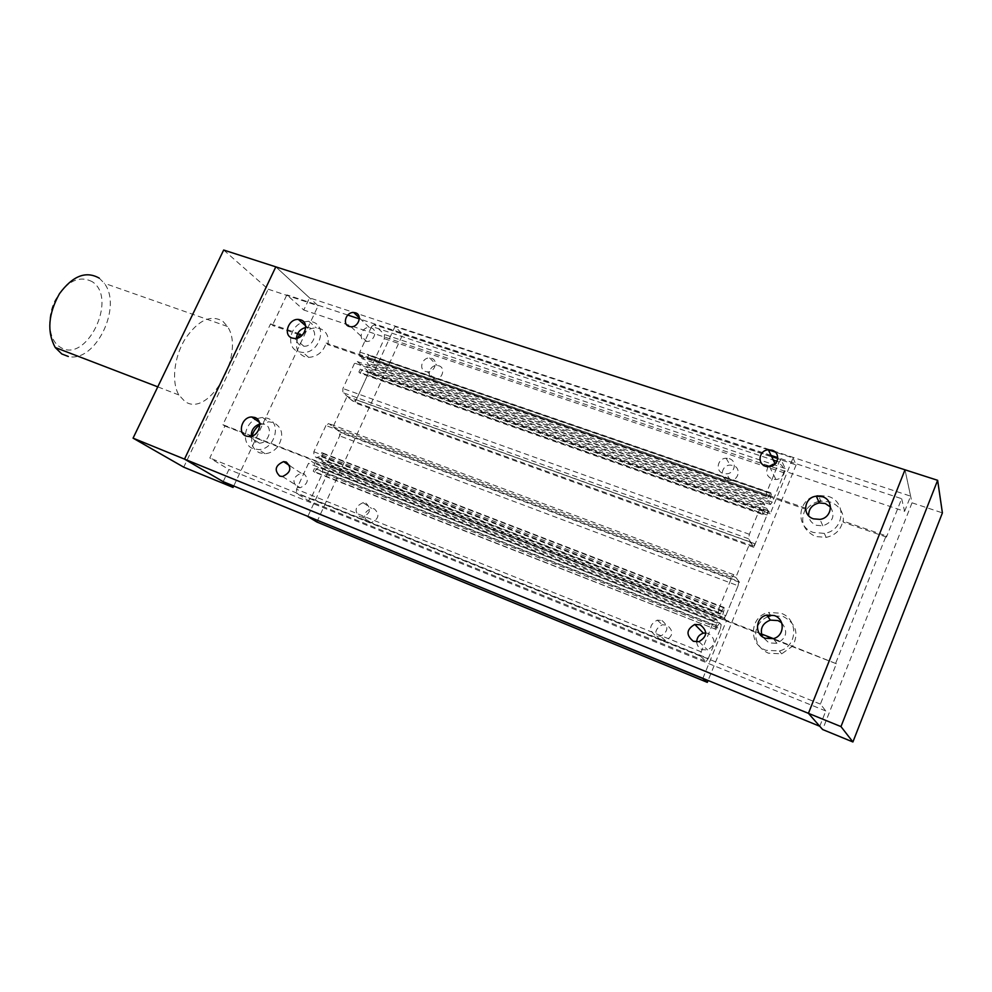 <?xml version="1.0" encoding="UTF-8"?>
<svg xmlns="http://www.w3.org/2000/svg" width="992" height="992" viewBox="0 0 992 992"><rect width="100%" height="100%" fill="white"/><g stroke="black" fill="none" stroke-linecap="round" stroke-linejoin="round"><path stroke-width="0.74" stroke-dasharray="4.96 3.72" d="M830.502 507.036C835.425 515.902 832.858 522.164 822.827 525.822L816.441 525.289C811.89 523.503 809.286 520.304 808.616 515.716M818.623 501.481C813.552 502.758 809.522 505.449 806.533 509.528L805.938 508.239C799.552 520.564 802.714 529.988 815.424 536.511L826.138 537.391C835.438 535.271 841.005 529.79 842.828 520.949L843.324 522.214C844.006 512.579 839.691 505.846 830.403 502.026L820.806 501.084L818.412 495.405L828.122 496.335C847.205 501.741 844.39 530.832 824.34 533.374L813.527 532.493C794.059 526.591 798.089 497.128 818.412 495.405M259.706 424.03L264.653 424.278C273.494 427.081 268.993 443.188 259.334 443.164L256.048 442.643L251.286 436.306M761.385 633.95L252.092 436.058C250.604 444.081 253.084 449.674 259.557 452.836L265.05 453.704C270.246 453.294 274.598 450.777 278.12 446.177C284.034 435.6 282.546 427.738 273.68 422.617L268.621 421.786L259.768 424.861M256.854 418.649L262.384 417.409L267.48 418.24C282.137 422.828 274.784 449.562 258.738 449.587L253.208 448.719C241.143 444.664 243.635 423.708 256.643 418.736M781.609 622.716C788.293 631.371 786.73 638.24 776.922 643.312L768.961 642.903L762.228 636.579M767.845 616.677C761.174 619.702 757.169 624.737 755.83 631.792C754.962 641.675 759.14 648.805 768.378 653.182L781.671 653.84L792.645 646.102C799.13 633.293 795.981 623.422 783.184 616.466L770.896 615.685L768.54 612.448L780.94 613.217C798.709 618.971 797.729 646.635 779.402 650.95L765.973 650.293C747.856 644.068 749.902 616.044 768.54 612.448M305.71 327.534L309.789 327.831C319.089 330.435 313.832 346.902 303.874 346.245L301.382 345.811C298.183 344.522 296.534 342.029 296.434 338.322M297.687 338.012C294.822 346.902 297.092 353.115 304.494 356.649L308.71 357.38C317.428 356.698 323.243 351.912 326.145 343.034L327.881 344.559C329.232 336.71 326.628 331.39 320.081 328.6L316.324 327.918C311.835 327.856 307.756 329.505 304.085 332.878M303.8 321.904L308.76 321.234L312.567 321.916C327.98 326.17 319.374 353.512 302.833 352.482L298.592 351.751C285.77 347.969 289.28 326.12 303.242 322.078M768.391 466.6C765.254 472.056 766.494 476.222 772.111 479.099L775.955 479.52C784.895 479.012 786.941 465.98 778.472 463.611L775.831 463.152M297.414 487.357L300.142 487.766C308.214 484.046 309.417 479.322 303.763 473.606L301.134 473.209C293.024 476.854 291.784 481.566 297.414 487.357M696.719 641.96C697.004 645.556 698.802 648.111 702.125 649.611L707.594 649.958C715.765 644.949 716.137 639.48 708.71 633.553L705.783 632.946M364.895 341.112L366.693 341.422C374.232 342.004 378.113 329.728 371.033 327.794L369.322 327.484C361.795 326.827 357.79 339.09 364.895 341.112M819.764 726.268L825.803 710.966L820.396 704.109L836.368 663.747L773.4 638.625M806.533 509.528L327.881 344.559M805.938 508.239L326.145 343.034M835.834 662.879L886.104 535.841L842.828 520.949M252.092 436.058L222.902 424.712L270.556 323.888L272.403 325.438L286.849 294.86L303.788 310.025L309.516 297.848L275.813 266.848L318.134 305.772L233.74 485.993M299.931 334.006L270.556 323.888M299.423 334.75L272.403 325.438M886.104 535.841L886.476 537.081L901.654 498.703L777.778 457.634M771.057 455.402L359.352 318.891M347.746 315.047L286.849 294.86M886.476 537.081L843.324 522.214M223.175 481.666L228.904 469.489L209.808 457.982L224.899 426.027L222.902 424.712M820.396 704.109L209.808 457.982M825.803 710.966L228.904 469.489M836.368 663.747L224.899 426.027M901.654 498.703L904.617 511.339L303.788 310.025M904.617 511.339L910.606 496.161L309.516 297.848M910.606 496.161L905.002 469.799L912.032 502.808L822.616 729.529M727.186 480.066L730.496 480.488C738.966 480.264 741.222 467.765 733.237 465.496L730.1 465.087C721.606 465.174 719.15 477.71 727.186 480.066M729.294 458.651C737.391 460.933 735.084 473.593 726.504 473.841L723.156 473.42C715.009 471.039 717.514 458.341 726.119 458.23L729.294 458.651M368.218 522.276L371.07 522.697C378.932 519.027 380.01 514.402 374.306 508.809L371.554 508.388C363.642 511.984 362.526 516.621 368.218 522.276M365.887 503.08C371.64 508.735 370.537 513.422 362.588 517.142L359.699 516.733C353.97 511.004 355.099 506.317 363.097 502.671L365.887 503.08M660.684 640.224L665.446 640.609C673.37 636.033 673.866 630.875 666.934 625.146L662.321 624.749C654.311 629.238 653.765 634.396 660.684 640.224M661.949 620.533C668.968 626.336 668.459 631.569 660.424 636.219L655.588 635.822C648.582 629.92 649.14 624.687 657.274 620.136L661.949 620.533M433.033 378.882L434.93 379.217C442.407 379.75 445.966 367.784 438.935 365.812L437.137 365.49C429.672 364.87 425.99 376.836 433.033 378.882M431.495 358.298C438.6 360.282 434.98 372.384 427.428 371.864L425.506 371.516C418.388 369.47 422.133 357.368 429.672 357.976L431.495 358.298M316.882 522.015L402.74 334.354L394.965 326.554L372.868 374.728L369.235 371.504L354.863 402.802L347.076 396.403L333.064 426.833L341.037 432.896L326.69 464.132L330.596 466.86L307.867 516.386M702.869 678.342L726.454 620.719L724.606 618.624L739.486 582.279L735.828 577.394L750.361 541.979L753.796 547.324L768.676 510.992L770.214 513.769L793.042 457.957L775.26 452.092M768.354 449.81L394.965 326.554M793.042 457.957L796.117 464.926L402.74 334.354M770.214 513.769L372.868 374.728M768.676 510.992L369.235 371.504M753.796 547.324L354.863 402.802M750.361 541.979L347.076 396.403M735.828 577.394L333.064 426.833M739.486 582.279L341.037 432.896M724.606 618.624L326.69 464.132M726.454 620.719L330.596 466.86M796.117 464.926L708.065 680.475M912.032 502.808L942.4 512.889M223.671 250.034L268.187 289.205L183.731 467.17M268.187 289.205L318.134 305.772M371.665 326.43L359.823 352.086L359.749 356.277L362.712 358.943L366.122 356.624L367.226 354.243L368.553 355.458L367.35 358.062L367.251 363.022L370.14 365.639L372.769 363.828L384.326 338.644L384.45 334.515L374.319 324.682L371.665 326.43L773.338 460.102M771.454 493.867L769.16 502.262L770.387 504.519L772.322 502.076L784.275 472.886L785.168 468.422L781.064 459.656L779.117 462.024L766.866 491.871L765.985 496.397L767.25 498.716L770.896 492.813L771.454 493.867L368.553 355.458M770.896 492.813L367.226 354.243M770.214 496.893L367.35 358.062M769.16 502.262L367.251 363.022M770.387 504.519L370.14 365.639M772.322 502.076L372.769 363.828M784.275 472.886L384.326 338.644M785.168 468.422L384.45 334.515M781.064 459.656L775.744 457.895M771.602 456.518L374.319 324.682M779.117 462.024L776.996 461.317M766.866 491.871L359.823 352.086M765.985 496.397L359.749 356.277M767.25 498.716L362.712 358.943M769.767 495.578L366.122 356.624M314.799 472.254L313.224 471.2L314.576 468.274L314.576 463.438L311.352 461.218L308.512 463.326L296.534 489.267L296.571 493.272L308.152 500.538L310.955 498.381L322.636 472.948L322.648 468.98L319.498 466.823L316.138 469.328L314.799 472.254L714.996 628.99L313.224 471.2M714.996 628.99L717.34 620.397L715.802 618.698L713.645 621.538L701.208 651.843L700.439 656.134L706.143 661.404L308.152 500.538M700.439 656.134L296.571 493.272M706.143 661.404L708.276 658.502L310.955 498.381M708.276 658.502L720.403 628.878L322.636 472.948M720.403 628.878L721.196 624.638L322.648 468.98M721.196 624.638L719.696 622.988L319.498 466.823M719.696 622.988L717.142 626.374L316.138 469.328M717.142 626.374L715.74 629.784M716.398 625.568L314.576 468.274M717.34 620.397L314.576 463.438M715.802 618.698L311.352 461.218M713.645 621.538L308.512 463.326M701.208 651.843L296.534 489.267M360.22 373.24L358.881 372.062L360.195 369.198L360.294 364.213L357.306 361.559L354.615 363.122L342.91 388.504L342.86 392.646L353.561 401.462L356.227 399.838L367.66 374.926L367.747 370.847L364.845 368.255L361.658 370.128L360.22 373.24L762.898 514.563L762.327 513.546L358.881 372.062M762.327 513.546L764.733 504.841L763.468 502.547L761.534 504.73L749.394 534.291L748.538 538.755L753.275 546.133L755.21 543.876L767.039 514.96L767.907 510.558L766.667 508.326L762.898 514.563M764.386 510.942L361.658 370.128M763.691 510.21L360.195 369.198M764.733 504.841L360.294 364.213M763.468 502.547L357.306 361.559M761.534 504.73L354.615 363.122M749.394 534.291L342.91 388.504M748.538 538.755L342.86 392.646M753.275 546.133L353.561 401.462M755.21 543.876L356.227 399.838M767.039 514.96L367.66 374.926M767.907 510.558L367.747 370.847M766.667 508.326L364.845 368.255M325.934 425.531L313.844 451.757L313.844 455.824L317.056 458.056L320.428 455.564L321.768 452.65L323.206 453.666L321.755 456.841L321.954 461.478L325.103 463.661L327.856 461.602L339.661 435.885L339.71 431.88L328.736 423.534L325.934 425.531L731.749 577.443L719.188 608.034L313.844 451.757M719.188 608.034L718.394 612.386L719.919 614.122L723.862 607.352L724.544 608.146L722.238 616.764L723.726 618.45L325.103 463.661M722.238 616.764L321.954 461.478M723.726 618.45L725.809 615.672L327.856 461.602M725.809 615.672L738.06 585.764L339.661 435.885M738.06 585.764L738.879 581.461L339.71 431.88M738.879 581.461L733.844 574.728L328.736 423.534M733.844 574.728L731.749 577.443M718.394 612.386L313.844 455.824M719.919 614.122L317.056 458.056M722.461 610.762L320.428 455.564M723.862 607.352L321.768 452.65M724.544 608.146L323.206 453.666M723.032 611.841L321.755 456.841M222.977 321.396L227.404 326.455C246.016 352.892 208.952 419.083 184.76 401.338L178.858 394.952C171.294 382.379 173.96 357.269 185.058 339.09C198.214 320.019 210.85 314.117 222.977 321.396M99.25 278.144L104.21 283.216C122.834 306.565 95.43 363.06 68.324 356.475M92.355 281.765C79.062 274.958 66.7 281.096 55.23 300.192C46.227 318.035 48.72 340.256 60.066 347.076C85.994 364.82 118.432 298.58 92.355 281.765M822.827 525.822L819.975 519.374M826.138 537.391L824.34 533.374M259.334 443.164L249.426 436.592M265.05 453.704L258.738 449.587M776.922 643.312L773.314 638.65M781.671 653.84L779.402 650.95M303.874 346.245L294.674 338.47M308.71 357.38L302.833 352.482M769.47 466.55L775.955 479.52M282.509 476.507L300.142 487.766M699.013 641.663L707.594 649.958M350.994 326.752L366.693 341.422M369.322 327.484L359.34 317.899M301.134 473.209L289.652 465.645M308.76 321.234L316.324 327.918M305.598 325.785L307.458 327.41M262.384 417.409L268.621 421.786M259.309 422.245L261.528 423.77M730.496 480.488L726.504 473.841M371.07 522.697L362.588 517.142M665.446 640.609L660.424 636.219M434.93 379.217L427.428 371.864M429.672 357.976L437.137 365.49M657.274 620.136L662.321 624.749M363.097 502.671L371.554 508.388M726.119 458.23L730.1 465.087M227.404 326.455L104.21 283.216M178.858 394.952L157.778 386.855"/><path stroke-width="1.49" d="M808.616 515.716C808.592 508.846 812.138 504.593 819.256 502.944L825.232 503.502L830.502 507.036M822.442 496.732C834.148 500.067 832.276 517.911 819.975 519.374L813.502 518.841C801.635 515.319 803.966 497.352 816.366 496.174L822.442 496.732M254.845 417.483C263.785 420.31 259.197 436.604 249.426 436.592L246.115 436.083C237.162 433.132 241.949 416.838 251.695 416.987L254.845 417.483M762.228 636.579C759.798 628.643 762.513 623.162 770.387 620.112L777.976 620.57L781.609 622.716M774.392 615.561C785.304 619.12 784.56 636.083 773.314 638.65L765.229 638.24C754.193 634.508 755.334 617.408 766.692 615.102L774.392 615.561M300.688 319.846C310.074 322.45 304.73 339.115 294.674 338.47L292.144 338.036C282.732 335.308 288.3 318.643 298.332 319.424L300.688 319.846M772.086 450.219C780.778 452.625 778.67 466.004 769.47 466.55L765.539 466.128C756.784 463.636 759.128 450.194 768.341 449.798L772.086 450.219M286.254 462.024C292.008 467.852 290.755 472.676 282.509 476.507L279.732 476.098C274.003 470.208 275.292 465.372 283.576 461.627L286.254 462.024M700.203 624.811C707.804 630.887 707.408 636.504 699.013 641.663L693.396 641.316C685.807 635.128 686.253 629.498 694.772 624.439L700.203 624.811M355.458 312.802C362.675 314.762 358.67 327.31 350.994 326.752L349.147 326.43C341.918 324.409 346.047 311.872 353.71 312.505L355.458 312.802M705.783 632.946L703.427 633.181C699.112 634.558 696.88 637.472 696.719 641.96M775.831 463.152L768.391 466.6M296.434 338.322C297.067 332.605 300.154 329.009 305.71 327.534M304.085 332.878L301.729 335.544L299.931 334.006L297.687 338.012M773.4 638.625L761.385 633.95M770.896 615.685L767.845 616.677M252.092 436.058L252.092 436.058C253.32 431.421 255.886 427.688 259.768 424.861M251.286 436.306C251.125 430.206 253.94 426.114 259.706 424.03M820.806 501.084L818.623 501.481M301.729 335.544L299.423 334.75M777.778 457.634L771.057 455.402M359.352 318.891L347.746 315.047M233.058 487.432L183.731 467.17L133.064 438.154L184.5 459.11L223.175 481.666L819.764 726.268L808.43 713.335L184.5 459.11L275.813 266.848L184.5 459.11L233.058 487.432L233.74 485.993M937.638 480.314L942.4 512.889L852.909 741.966L840.968 726.59L937.638 480.314L905.002 469.799L808.43 713.335L905.002 469.799L223.671 250.034L133.064 438.154M307.805 516.534L316.882 522.015L707.296 682.36L702.807 678.516L307.867 516.386M775.26 452.092L768.354 449.81L774.826 463.19M708.065 680.475L707.296 682.36M840.968 726.59L808.43 713.335L822.616 729.529L852.909 741.966M775.744 457.895L771.602 456.518M776.996 461.317L773.338 460.102M68.324 356.475L61.789 353.97L55.23 347.51C46.798 331.874 48.224 313.931 59.47 293.706C72.701 275.801 85.957 270.618 99.25 278.144M359.34 317.899L353.71 312.505M703.427 633.181L694.772 624.439M289.652 465.645L283.576 461.627M298.332 319.424L305.598 325.785M766.692 615.102L770.387 620.112M251.695 416.987L259.309 422.245M816.366 496.174L819.256 502.944M157.778 386.855L55.23 347.51"/></g></svg>
